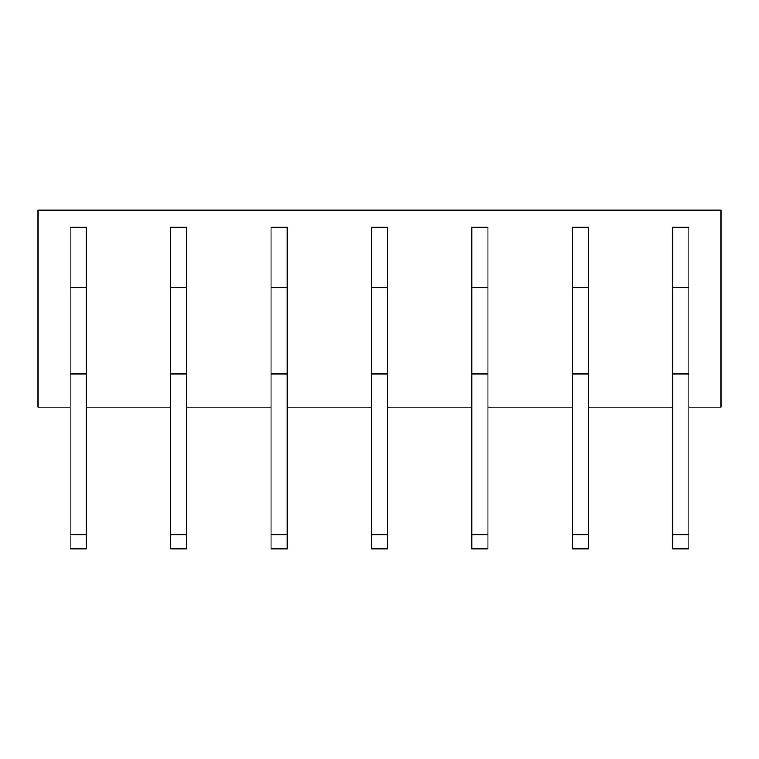 <?xml version="1.0" encoding="UTF-8"?>
<svg xmlns="http://www.w3.org/2000/svg" width="759" height="759" viewBox="0 0 759 759"><rect width="100%" height="100%" fill="white"/><g stroke="black" fill="none" stroke-linecap="round" stroke-linejoin="round"><path stroke-width="1.14" d="M70.094 407.128L37.95 407.128L37.95 210.234L721.05 210.234L721.05 407.128L688.906 407.128M86.165 407.128L170.547 407.128M186.629 407.128L271.01 407.128M287.082 407.128L371.464 407.128M387.536 407.128L471.918 407.128M487.99 407.128L572.371 407.128M588.453 407.128L672.835 407.128M70.094 548.766L86.165 548.766L86.165 534.706L70.094 534.706L70.094 548.766M70.094 287.585L86.165 287.585L86.165 227.311L70.094 227.311L70.094 373.978L86.165 373.978L86.165 534.706M70.094 373.978L70.094 534.706M86.165 287.585L86.165 373.978M170.547 548.766L186.629 548.766L186.629 534.706L170.547 534.706L170.547 548.766M170.547 287.585L186.629 287.585L186.629 227.311L170.547 227.311L170.547 373.978L186.629 373.978L186.629 534.706M170.547 373.978L170.547 534.706M186.629 287.585L186.629 373.978M271.01 548.766L287.082 548.766L287.082 534.706L271.01 534.706L271.01 548.766M271.01 287.585L287.082 287.585L287.082 227.311L271.01 227.311L271.01 373.978L287.082 373.978L287.082 534.706M271.01 373.978L271.01 534.706M287.082 287.585L287.082 373.978M371.464 548.766L387.536 548.766L387.536 534.706L371.464 534.706L371.464 548.766M371.464 287.585L387.536 287.585L387.536 227.311L371.464 227.311L371.464 373.978L387.536 373.978L387.536 534.706M371.464 373.978L371.464 534.706M387.536 287.585L387.536 373.978M471.918 548.766L487.99 548.766L487.99 534.706L471.918 534.706L471.918 548.766M471.918 287.585L487.99 287.585L487.99 227.311L471.918 227.311L471.918 373.978L487.99 373.978L487.99 534.706M471.918 373.978L471.918 534.706M487.99 287.585L487.99 373.978M572.371 548.766L588.453 548.766L588.453 534.706L572.371 534.706L572.371 548.766M572.371 287.585L588.453 287.585L588.453 227.311L572.371 227.311L572.371 373.978L588.453 373.978L588.453 534.706M572.371 373.978L572.371 534.706M588.453 287.585L588.453 373.978M672.835 548.766L688.906 548.766L688.906 534.706L672.835 534.706L672.835 548.766M672.835 287.585L688.906 287.585L688.906 227.311L672.835 227.311L672.835 373.978L688.906 373.978L688.906 534.706M672.835 373.978L672.835 534.706M688.906 287.585L688.906 373.978"/></g></svg>
